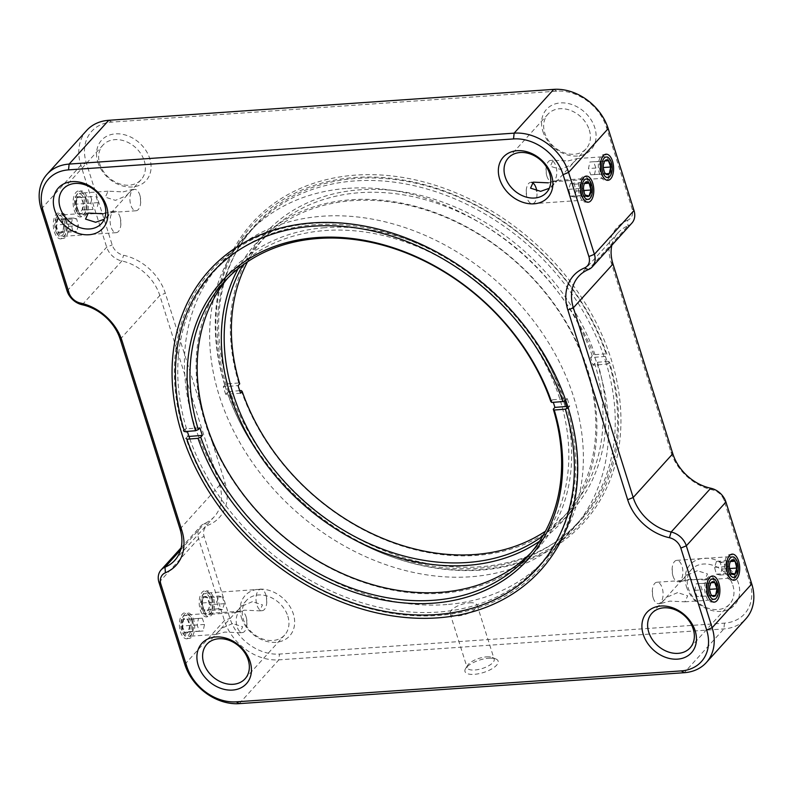 <?xml version="1.0" encoding="UTF-8"?>
<svg xmlns="http://www.w3.org/2000/svg" width="793" height="793" viewBox="0 0 793 793"><rect width="100%" height="100%" fill="white"/><g stroke="black" fill="none" stroke-linecap="round" stroke-linejoin="round"><path stroke-width="0.59" stroke-dasharray="3.96 2.97" d="M580.674 194.275A10.735 5.363 86 0 0 582.696 198.25A10.735 5.363 86 0 0 585.928 200.005A10.735 5.363 86 0 0 589.685 184.323A10.735 5.363 86 0 0 584.431 178.594A10.735 5.363 86 0 0 581.477 180.774A10.735 5.363 86 0 0 580.674 194.275M531.687 182.39A10.735 5.363 86 0 0 530.844 182.321A10.735 5.363 86 0 0 526.245 190.409A10.735 5.363 86 0 0 526.651 196.347A10.735 5.363 86 0 0 527.087 198.002A10.735 5.363 86 0 0 532.341 203.732A10.735 5.363 86 0 0 536.782 191.143M548.31 182.836L557.34 180.477L549.271 188.298M568.115 160.939L577.145 158.58L571.188 164.805L560.463 169.444L550.352 166.252L553.088 160.255L568.115 160.939M589.278 129.933A25.753 20.103 42.1 0 1 586.126 148.757A25.753 20.103 42.1 0 1 563.506 152.534A25.753 20.103 42.1 0 1 544.781 133.026A25.753 20.103 42.1 0 1 547.933 114.202A25.753 20.103 42.1 0 1 570.554 110.415A25.753 20.103 42.1 0 1 589.278 129.933M189.844 438.965A219.146 171.03 -137.9 0 0 350.486 598.963A219.146 171.03 -137.9 0 0 539.22 565.409A219.146 171.03 -137.9 0 0 567.015 408.454M605.634 361.449A219.146 171.03 42.1 0 1 578.831 521.616A219.146 171.03 42.1 0 1 386.32 553.782A219.146 171.03 42.1 0 1 226.976 387.767A219.146 171.03 42.1 0 1 253.78 227.591A219.146 171.03 42.1 0 1 446.29 195.435A219.146 171.03 42.1 0 1 605.634 361.449M225.063 386.032A223.438 174.381 -137.9 0 0 480.38 570.127A223.438 174.381 -137.9 0 0 611.145 359.199A223.438 174.381 -137.9 0 0 355.829 175.104A223.438 174.381 -137.9 0 0 225.063 386.032M241.419 617.549A30.045 23.453 -137.9 0 0 275.756 642.31A30.045 23.453 -137.9 0 0 293.341 613.941A30.045 23.453 -137.9 0 0 259.004 589.189A30.045 23.453 -137.9 0 0 241.419 617.549M287.829 616.191A25.753 20.103 42.1 0 1 284.677 635.015A25.753 20.103 42.1 0 1 262.057 638.791A25.753 20.103 42.1 0 1 243.332 619.283A25.753 20.103 42.1 0 1 246.484 600.46A25.753 20.103 42.1 0 1 269.105 596.683A25.753 20.103 42.1 0 1 287.829 616.191M232.567 623.556L221.842 628.175L215.855 634.42L224.855 632.061L239.912 632.745L242.658 626.748L232.567 623.556M192.521 620.622A10.735 5.363 -94 0 1 191.718 634.122A10.735 5.363 -94 0 1 188.764 636.303A10.735 5.363 -94 0 1 183.52 630.574A10.735 5.363 -94 0 1 187.277 614.892A10.735 5.363 -94 0 1 190.498 616.637A10.735 5.363 -94 0 1 192.521 620.622M246.108 616.895A10.735 5.363 -94 0 1 246.544 618.55A10.735 5.363 -94 0 1 246.95 624.478A10.735 5.363 -94 0 1 242.351 632.576A10.735 5.363 -94 0 1 237.097 626.847A10.735 5.363 -94 0 1 240.854 611.165A10.735 5.363 -94 0 1 246.108 616.895M191.47 619.67A13.094 6.542 -94 0 1 190.489 636.145A13.094 6.542 -94 0 1 180.487 631.813A13.094 6.542 -94 0 1 181.072 616.062A13.094 6.542 -94 0 1 189.002 614.813A13.094 6.542 -94 0 1 191.47 619.67M211.275 597.773A13.094 6.542 -94 0 1 210.294 614.248A13.094 6.542 -94 0 1 200.292 609.916A13.094 6.542 -94 0 1 200.867 594.165A13.094 6.542 -94 0 1 208.807 592.916A13.094 6.542 -94 0 1 211.275 597.773M212.326 598.725A10.735 5.363 -94 0 1 211.523 612.226A10.735 5.363 -94 0 1 208.569 614.406A10.735 5.363 -94 0 1 203.315 608.677A10.735 5.363 -94 0 1 207.072 592.995A10.735 5.363 -94 0 1 210.304 594.75A10.735 5.363 -94 0 1 212.326 598.725M252.372 601.659L241.647 606.288L235.66 612.523L244.65 610.164L259.717 610.848L262.463 604.861L252.372 601.659M265.913 594.998A10.735 5.363 -94 0 1 266.349 596.653A10.735 5.363 -94 0 1 266.755 602.591A10.735 5.363 -94 0 1 262.156 610.679A10.735 5.363 -94 0 1 256.902 604.95A10.735 5.363 -94 0 1 260.659 589.268A10.735 5.363 -94 0 1 265.913 594.998M65.373 219.74A13.094 6.542 -94 0 1 64.392 236.215A13.094 6.542 -94 0 1 54.39 231.883A13.094 6.542 -94 0 1 54.975 216.132A13.094 6.542 -94 0 1 62.905 214.883A13.094 6.542 -94 0 1 65.373 219.74M66.424 220.692A10.735 5.363 -94 0 1 65.621 234.193A10.735 5.363 -94 0 1 62.667 236.373A10.735 5.363 -94 0 1 57.423 230.644A10.735 5.363 -94 0 1 61.18 214.962A10.735 5.363 -94 0 1 64.402 216.717A10.735 5.363 -94 0 1 66.424 220.692M120.011 216.975A10.735 5.363 -94 0 1 120.447 218.62A10.735 5.363 -94 0 1 120.853 224.558A10.735 5.363 -94 0 1 116.254 232.656A10.735 5.363 -94 0 1 111.01 226.927A10.735 5.363 -94 0 1 114.767 211.245A10.735 5.363 -94 0 1 120.011 216.975M103.298 213.773L112.328 211.414L104.26 219.235M123.103 191.876L132.134 189.517L126.176 195.742L115.451 200.371L105.34 197.189L108.076 191.192L123.103 191.876M144.267 160.87A25.753 20.103 42.1 0 1 141.114 179.694A25.753 20.103 42.1 0 1 118.494 183.47A25.753 20.103 42.1 0 1 99.769 163.963A25.753 20.103 42.1 0 1 102.921 145.139A25.753 20.103 42.1 0 1 125.542 141.352A25.753 20.103 42.1 0 1 144.267 160.87M97.856 162.228A30.045 23.453 -137.9 0 0 132.193 186.979A30.045 23.453 -137.9 0 0 149.778 158.62A30.045 23.453 -137.9 0 0 115.441 133.858A30.045 23.453 -137.9 0 0 97.856 162.228M86.229 198.805A10.735 5.363 -94 0 1 85.426 212.306A10.735 5.363 -94 0 1 82.472 214.487A10.735 5.363 -94 0 1 77.218 208.757A10.735 5.363 -94 0 1 80.975 193.076A10.735 5.363 -94 0 1 84.207 194.82A10.735 5.363 -94 0 1 86.229 198.805M139.816 195.078A10.735 5.363 -94 0 1 140.252 196.733A10.735 5.363 -94 0 1 140.658 202.661A10.735 5.363 -94 0 1 136.059 210.76A10.735 5.363 -94 0 1 130.805 205.03A10.735 5.363 -94 0 1 134.562 189.349A10.735 5.363 -94 0 1 139.816 195.078M85.178 197.853A13.094 6.542 -94 0 1 84.197 214.318A13.094 6.542 -94 0 1 74.195 209.986A13.094 6.542 -94 0 1 74.78 194.235A13.094 6.542 -94 0 1 82.71 192.996A13.094 6.542 -94 0 1 85.178 197.853M706.771 594.195A10.735 5.363 86 0 0 708.793 598.18A10.735 5.363 86 0 0 712.025 599.924A10.735 5.363 86 0 0 715.782 584.243A10.735 5.363 86 0 0 710.528 578.513A10.735 5.363 86 0 0 707.574 580.694A10.735 5.363 86 0 0 706.771 594.195M677.579 592.619L666.854 597.248L660.866 603.483L669.867 601.124L684.924 601.808L687.67 595.821L677.579 592.619M653.184 597.922A10.735 5.363 86 0 0 658.438 603.651A10.735 5.363 86 0 0 662.195 587.97A10.735 5.363 86 0 0 656.941 582.24A10.735 5.363 86 0 0 652.342 590.339A10.735 5.363 86 0 0 652.748 596.267A10.735 5.363 86 0 0 653.184 597.922M732.841 585.254A25.753 20.103 42.1 0 1 729.689 604.078A25.753 20.103 42.1 0 1 707.069 607.854A25.753 20.103 42.1 0 1 688.344 588.347A25.753 20.103 42.1 0 1 691.496 569.523A25.753 20.103 42.1 0 1 714.116 565.746A25.753 20.103 42.1 0 1 732.841 585.254M686.431 586.612A30.045 23.453 -137.9 0 0 720.768 611.373A30.045 23.453 -137.9 0 0 738.352 583.004A30.045 23.453 -137.9 0 0 704.015 558.252A30.045 23.453 -137.9 0 0 686.431 586.612M697.384 570.732L686.659 575.351L680.672 581.586L689.662 579.227L704.729 579.921L707.475 573.924L697.384 570.732M735.389 561.781A10.735 5.363 86 0 0 730.333 556.627A10.735 5.363 86 0 0 727.379 558.807A10.735 5.363 86 0 0 726.576 572.308A10.735 5.363 86 0 0 728.598 576.283A10.735 5.363 86 0 0 731.82 578.038A10.735 5.363 86 0 0 736.459 567.491M672.989 576.025A10.735 5.363 86 0 0 678.233 581.755A10.735 5.363 86 0 0 681.99 566.073A10.735 5.363 86 0 0 676.746 560.344A10.735 5.363 86 0 0 672.147 568.442A10.735 5.363 86 0 0 672.553 574.38A10.735 5.363 86 0 0 672.989 576.025M488.855 658.22A17.387 6.522 162.5 0 1 495.922 658.983A17.387 6.522 162.5 0 1 493.841 667.597A17.387 6.522 162.5 0 1 474.273 674.337A17.387 6.522 162.5 0 1 465.61 668.539A17.387 6.522 162.5 0 1 488.855 658.22M486.605 656.862A14.165 5.313 162.5 0 1 492.364 657.486A14.165 5.313 162.5 0 1 494.178 659.171A14.165 5.313 162.5 0 1 488.547 665.842A14.165 5.313 162.5 0 1 474.72 670.006A14.165 5.313 162.5 0 1 467.156 667.696A14.165 5.313 162.5 0 1 467.662 665.277A14.165 5.313 162.5 0 1 486.605 656.862M469.555 602.799A14.165 5.313 162.5 0 1 477.128 605.109A14.165 5.313 162.5 0 1 471.498 611.77A14.165 5.313 162.5 0 1 457.67 615.933A14.165 5.313 162.5 0 1 450.107 613.623A14.165 5.313 162.5 0 1 455.727 606.962A14.165 5.313 162.5 0 1 469.555 602.799M542.868 131.291A30.045 23.453 -137.9 0 0 577.205 156.043A30.045 23.453 -137.9 0 0 594.79 127.683A30.045 23.453 -137.9 0 0 560.453 102.921A30.045 23.453 -137.9 0 0 542.868 131.291M609.292 161.851A10.735 5.363 86 0 0 604.236 156.697A10.735 5.363 86 0 0 601.282 158.878A10.735 5.363 86 0 0 600.479 172.378A10.735 5.363 86 0 0 602.502 176.363A10.735 5.363 86 0 0 605.723 178.108A10.735 5.363 86 0 0 610.293 166.5M546.892 176.105A10.735 5.363 86 0 0 552.146 181.835A10.735 5.363 86 0 0 555.903 166.153A10.735 5.363 86 0 0 550.649 160.424A10.735 5.363 86 0 0 546.05 168.522A10.735 5.363 86 0 0 546.456 174.45A10.735 5.363 86 0 0 546.892 176.105M627.6 220.236A47.213 36.845 -137.9 0 0 611.076 262.265L670.888 451.98A47.213 36.845 -137.9 0 0 712.639 489.955A12.876 10.051 42.1 0 1 724.029 500.314L749.851 582.211A43.357 33.831 42.1 0 1 724.475 623.129L279.463 654.066A43.357 33.831 42.1 0 1 229.92 618.352L204.108 536.455A12.876 10.051 42.1 0 1 208.609 524.996A47.213 36.845 -137.9 0 0 225.133 482.967L165.321 293.251A47.213 36.845 -137.9 0 0 123.569 255.277A12.876 10.051 42.1 0 1 112.18 244.918L86.358 163.021A43.357 33.831 42.1 0 1 111.734 122.102L556.745 91.165A43.357 33.831 42.1 0 1 606.288 126.88L632.11 208.777A12.876 10.051 42.1 0 1 627.6 220.236L628.006 225.797A17.168 13.402 -137.9 0 0 631.912 223.061M611.829 245.255A42.921 33.504 42.1 0 1 618.233 232.627A42.921 33.504 42.1 0 1 628.006 225.797L588.396 269.58M86.685 130.448A47.649 37.182 -137.9 0 0 80.856 165.271L106.678 247.168A17.168 13.402 -137.9 0 0 121.854 260.976A42.921 33.504 42.1 0 1 159.809 295.502L219.631 485.217A42.921 33.504 42.1 0 1 214.378 516.59A42.921 33.504 42.1 0 1 204.604 523.42A17.168 13.402 -137.9 0 0 200.698 526.155A17.168 13.402 -137.9 0 0 198.597 538.705L224.419 620.602A47.649 37.182 -137.9 0 0 278.858 659.855L723.87 628.918A47.649 37.182 -137.9 0 0 745.926 618.758M564.596 400.852A219.146 171.03 -137.9 0 0 404.46 238.386A219.146 171.03 -137.9 0 0 214.169 271.384A219.146 171.03 -137.9 0 0 187.317 431.392M542.759 536.038A204.703 159.76 -137.9 0 0 561.811 518.89A204.703 159.76 -137.9 0 0 559.184 311.857A204.703 159.76 -137.9 0 0 351.279 200.748A204.703 159.76 -137.9 0 0 258.191 244.254A204.703 159.76 -137.9 0 0 243.035 264.921M247.555 261.769A204.703 159.76 42.1 0 1 265.397 236.294A204.703 159.76 42.1 0 1 358.486 192.788A204.703 159.76 42.1 0 1 592.242 355.819L594.988 354.679A206.844 161.435 -137.9 0 0 358.773 189.894A206.844 161.435 -137.9 0 0 238.762 382.969L239.704 383.822M481.133 566.708A219.73 171.476 42.1 0 1 230.129 391.435L227.383 392.575A221.871 173.152 -137.9 0 0 480.845 569.602A221.871 173.152 -137.9 0 0 609.49 362.232L608.548 361.38A219.73 171.476 42.1 0 1 481.133 566.708M238.128 268.688A206.844 161.435 42.1 0 1 349.763 199.846A206.844 161.435 42.1 0 1 569.711 328.352A206.844 161.435 42.1 0 1 539.498 541.302M346.075 188.466A219.73 171.476 -137.9 0 0 219.859 397.6A219.73 171.476 -137.9 0 0 472.132 576.66A219.73 171.476 -137.9 0 0 598.348 367.536A219.73 171.476 -137.9 0 0 346.075 188.466M605.406 356.434A221.871 173.152 42.1 0 1 607.874 364.017L593.085 365.196A204.703 159.76 42.1 0 0 590.616 357.613L605.406 356.434L607.032 354.649A221.871 173.152 -137.9 0 0 353.559 177.622A221.871 173.152 -137.9 0 0 224.915 384.992L227.66 383.852L238.762 382.969M227.66 383.852A219.73 171.476 42.1 0 1 355.076 178.524A219.73 171.476 42.1 0 1 606.08 353.797L607.032 354.649M594.988 354.679L606.08 353.797M608.548 361.38L597.446 362.262L594.7 363.402A204.703 159.76 42.1 0 1 569.017 510.93A204.703 159.76 42.1 0 1 545.445 531.231M239.694 390.671L230.129 391.435M241.221 390.553A206.844 161.435 -137.9 0 0 477.445 555.338A206.844 161.435 -137.9 0 0 597.446 362.262M240.547 393.189L225.757 394.369L227.383 392.575M225.757 394.369A221.871 173.152 42.1 0 1 223.299 386.786L238.088 385.606M224.915 384.992L223.299 386.786M590.616 357.613L592.242 355.819M594.7 363.402L593.085 365.196M609.49 362.232L607.874 364.017M581.685 199.628A12.876 6.443 -94 0 1 579.326 181.944A12.876 6.443 -94 0 1 587.97 178.564A12.876 6.443 -94 0 1 588.307 178.99A12.876 6.443 -94 0 1 589.427 199.539A12.876 6.443 -94 0 1 581.685 199.628M570.554 183.371L568.64 189.329L570.474 196.139L574.221 197.001L576.124 191.044L574.301 184.234L570.554 183.371L585.383 182.34L584.282 183.877L583.479 188.298L585.502 195.356M574.221 197.001L583.896 196.327M576.124 191.044L583.628 190.518M574.301 184.234L584.5 183.52M568.64 189.329L583.479 188.298M570.474 196.139L585.313 195.108M598.378 167.858A12.876 6.443 -94 0 1 601.054 156.211A12.876 6.443 -94 0 1 607.775 156.667A12.876 6.443 -94 0 1 611.225 166.976A12.876 6.443 -94 0 1 609.232 177.652A12.876 6.443 -94 0 1 602.64 179.03A12.876 6.443 -94 0 1 598.378 167.858M593.6 161.742L589.893 162L588.485 168.552L590.785 174.847L594.492 174.589L595.9 168.037L593.6 161.742L604.464 161.356M589.893 162L604.722 160.969L603.314 167.521L605.307 173.469M590.785 174.847L605.614 173.816M594.492 174.589L603.463 173.964M595.9 168.037L588.485 168.552M717.516 588.793A12.876 6.443 -94 0 1 715.524 599.468A12.876 6.443 -94 0 1 708.932 600.846A12.876 6.443 -94 0 1 704.67 589.675A12.876 6.443 -94 0 1 707.346 578.028A12.876 6.443 -94 0 1 714.067 578.494A12.876 6.443 -94 0 1 717.516 588.793M699.892 583.559L696.185 583.817L694.777 590.369L697.077 596.663L700.784 596.405L702.192 589.853L699.892 583.559L710.756 583.172M696.185 583.817L711.014 582.786L709.606 589.338L711.906 595.632L697.077 596.663M694.777 590.369L702.192 589.853M700.784 596.405L709.755 595.781M734.209 557.023A12.876 6.443 -94 0 1 735.329 577.572A12.876 6.443 -94 0 1 727.587 577.661A12.876 6.443 -94 0 1 725.228 559.977A12.876 6.443 -94 0 1 733.872 556.597A12.876 6.443 -94 0 1 734.209 557.023M716.456 561.404L714.543 567.362L716.376 574.172L720.123 575.034L722.026 569.077L720.193 562.257L716.456 561.404L731.285 560.373L730.184 561.91L729.372 566.331L731.404 573.389M714.543 567.362L729.372 566.331M716.376 574.172L731.205 573.141M720.123 575.034L729.798 574.36M722.026 569.077L729.53 568.551M720.193 562.257L730.403 561.553M57.235 234.064A10.299 5.154 -94 0 1 56.333 217.629A10.299 5.154 -94 0 1 62.528 217.56A10.299 5.154 -94 0 1 64.421 231.705A10.299 5.154 -94 0 1 57.492 234.411A10.299 5.154 -94 0 1 57.235 234.064M65.413 215.339A12.876 6.443 86 0 0 57.671 215.428A12.876 6.443 86 0 0 58.791 235.977A12.876 6.443 86 0 0 59.128 236.403A12.876 6.443 86 0 0 67.772 233.023A12.876 6.443 86 0 0 65.413 215.339M61.715 232.627L57.968 231.774A7.434 3.717 -94 0 1 56.134 224.954L58.048 218.997L61.795 219.859L63.628 226.669A7.434 3.717 -94 0 1 62.439 231.725A7.434 3.717 -94 0 1 61.715 232.627A7.434 3.717 -94 0 1 57.968 231.774L56.134 224.954A7.434 3.717 -94 0 1 58.048 218.997A7.434 3.717 -94 0 1 61.596 219.611A7.434 3.717 -94 0 1 61.795 219.859A7.434 3.717 -94 0 1 63.628 226.669L62.816 231.09L61.715 232.627L76.544 231.596L72.807 230.743L57.968 231.774M61.596 219.611L76.624 218.828L78.457 225.638L63.628 226.669M78.457 225.638L76.544 231.596M72.807 230.743L70.973 223.923L56.134 224.954M70.973 223.923L72.877 217.966L58.048 218.997M72.877 217.966L76.624 218.828M74.542 204.277A10.299 5.154 -94 0 1 76.138 195.732A10.299 5.154 -94 0 1 81.411 194.632A10.299 5.154 -94 0 1 84.821 203.563A10.299 5.154 -94 0 1 82.68 212.881A10.299 5.154 -94 0 1 77.298 212.514A10.299 5.154 -94 0 1 74.542 204.277M88.33 203.325A12.876 6.443 86 0 0 84.068 192.154A12.876 6.443 86 0 0 77.476 193.532A12.876 6.443 86 0 0 75.484 204.207A12.876 6.443 86 0 0 78.933 214.506A12.876 6.443 86 0 0 85.654 214.972A12.876 6.443 86 0 0 88.33 203.325M78.279 210.472L75.979 204.178L77.387 197.626L81.094 197.368A7.434 3.717 -94 0 1 83.394 203.662L81.986 210.214A7.434 3.717 -94 0 1 78.279 210.472A7.434 3.717 -94 0 1 75.979 204.178A7.434 3.717 -94 0 1 77.387 197.626A7.434 3.717 -94 0 1 81.094 197.368L83.394 203.662A7.434 3.717 -94 0 1 82.244 209.828A7.434 3.717 -94 0 1 81.986 210.214L93.108 209.441L90.808 203.147L75.979 204.178M82.244 209.828L93.108 209.441M90.808 203.147L92.216 196.595L77.387 197.626M92.216 196.595L81.094 197.368M95.923 196.337L98.223 202.631L83.394 203.662M98.223 202.631L96.815 209.183M191.113 625.39A10.299 5.154 -94 0 1 188.972 634.697A10.299 5.154 -94 0 1 183.589 634.341A10.299 5.154 -94 0 1 180.834 626.093A10.299 5.154 -94 0 1 182.43 617.559A10.299 5.154 -94 0 1 187.703 616.448A10.299 5.154 -94 0 1 191.113 625.39M181.775 626.024A12.876 6.443 86 0 0 185.225 636.333A12.876 6.443 86 0 0 191.946 636.789A12.876 6.443 86 0 0 194.622 625.142A12.876 6.443 86 0 0 190.36 613.97A12.876 6.443 86 0 0 183.768 615.348A12.876 6.443 86 0 0 181.775 626.024M202.215 618.153L204.515 624.448L203.107 631L199.4 631.258L197.1 624.963L198.508 618.411L202.215 618.153L187.693 619.531A7.434 3.717 -94 0 1 189.686 625.479L188.278 632.031L184.571 632.289A7.434 3.717 -94 0 1 182.271 625.994L183.679 619.442A7.434 3.717 -94 0 1 187.386 619.184L189.686 625.479A7.434 3.717 -94 0 1 188.536 631.644A7.434 3.717 -94 0 1 188.278 632.031A7.434 3.717 -94 0 1 184.571 632.289L182.271 625.994A7.434 3.717 -94 0 1 183.679 619.442L187.386 619.184A7.434 3.717 -94 0 1 187.693 619.531M188.536 631.644L203.107 631M198.508 618.411L183.679 619.442M204.515 624.448L189.686 625.479M199.4 631.258L184.571 632.289M197.1 624.963L182.271 625.994M208.43 595.593A10.299 5.154 -94 0 1 210.314 609.738A10.299 5.154 -94 0 1 203.395 612.444A10.299 5.154 -94 0 1 203.137 612.097A10.299 5.154 -94 0 1 202.235 595.662A10.299 5.154 -94 0 1 208.43 595.593M204.693 614.01A12.876 6.443 86 0 0 205.03 614.436A12.876 6.443 86 0 0 213.674 611.056A12.876 6.443 86 0 0 211.315 593.372A12.876 6.443 86 0 0 203.573 593.461A12.876 6.443 86 0 0 204.693 614.01M203.95 597.03L207.687 597.892A7.434 3.717 -94 0 1 209.521 604.702L208.718 609.123L207.617 610.66L203.87 609.797L202.037 602.987A7.434 3.717 -94 0 1 203.95 597.03A7.434 3.717 -94 0 1 207.498 597.644A7.434 3.717 -94 0 1 207.687 597.892L209.521 604.702A7.434 3.717 -94 0 1 208.341 609.748A7.434 3.717 -94 0 1 207.617 610.66A7.434 3.717 -94 0 1 203.87 609.797A7.434 3.717 -94 0 1 202.037 602.987L203.95 597.03L218.779 595.999L222.526 596.861L207.498 597.644M222.526 596.861L224.36 603.671L222.446 609.629L218.699 608.766L216.876 601.956L202.037 602.987M216.876 601.956L218.779 595.999M224.36 603.671L209.521 604.702M222.446 609.629L207.617 610.66M218.699 608.766L203.87 609.797M227.67 278.165A204.703 159.76 42.1 0 1 231.189 274.11A204.703 159.76 42.1 0 1 324.278 230.604A204.703 159.76 42.1 0 1 532.182 341.704A204.703 159.76 42.1 0 1 534.809 548.746A204.703 159.76 42.1 0 1 531.122 552.652M199.915 427.804L185.126 428.983L183.51 430.768A221.871 173.152 42.1 0 1 312.155 223.398A221.871 173.152 42.1 0 1 565.617 400.425L567.243 398.631L552.453 399.811A204.703 159.76 -137.9 0 1 553.306 402.329M324.565 227.71A206.844 161.435 -137.9 0 0 205.744 424.582A206.844 161.435 -137.9 0 0 443.237 593.154A206.844 161.435 -137.9 0 0 562.049 396.282A206.844 161.435 -137.9 0 0 324.565 227.71M446.925 604.534A219.73 171.476 42.1 0 1 194.652 425.464A219.73 171.476 42.1 0 1 320.868 216.34A219.73 171.476 42.1 0 1 573.141 395.4A219.73 171.476 42.1 0 1 446.925 604.534M566.41 406.482L569.701 406.214A221.871 173.152 -137.9 0 0 567.243 398.631M569.701 406.214L568.085 408.008A221.871 173.152 42.1 0 1 439.441 615.378A221.871 173.152 42.1 0 1 185.968 438.351L187.594 436.566L188.972 436.457M185.126 428.983A221.871 173.152 -137.9 0 0 187.594 436.566M550.828 401.595L552.453 399.811M611.076 262.265L612.979 264M670.888 451.98L672.801 453.715M712.639 489.955L710.756 488.23M724.029 500.314L725.932 502.038M749.851 582.211L751.754 583.935M724.475 623.129L723.87 628.918L684.26 672.702M239.248 703.639L278.858 659.855L279.463 654.066M67.068 290.962L106.678 247.168L112.18 244.918M82.244 304.77L121.854 260.976L123.569 255.277M120.199 339.285L159.809 295.502L165.321 293.251M180.021 529L219.631 485.217L225.133 482.967M180.586 549.975L204.604 523.42L208.609 524.996M158.987 582.488L198.597 538.705L204.108 536.455M184.809 664.385L224.419 620.602L229.92 618.352M632.11 208.777L634.013 210.512M606.288 126.88L608.191 128.615M556.745 91.165L553.752 89.361M108.74 120.298L111.734 122.102M41.246 209.065L80.856 165.271L86.358 163.021M582.696 198.25L584.193 200.084M532.341 203.732L585.928 200.005M546.516 192.54L586.126 148.757M539.22 565.409L578.831 521.616M245.067 678.798L284.677 635.015M242.351 632.576L239.912 632.745M215.855 634.42L188.764 636.303M191.718 634.122L190.489 636.145M211.523 612.226L210.294 614.248M262.156 610.679L259.717 610.848M235.66 612.523L208.569 614.406M266.755 602.591L266.349 596.653M65.621 234.193L64.392 236.215M116.254 232.656L62.667 236.373M120.853 224.558L120.447 218.62M101.504 223.477L141.114 179.694M136.059 210.76L82.472 214.487M85.426 212.306L84.197 214.318M140.658 202.661L140.252 196.733M708.793 598.18L710.29 600.004M658.438 603.651L660.866 603.483M684.924 601.808L712.025 599.924M690.079 647.861L729.689 604.078M678.233 581.755L680.672 581.586M704.729 579.921L731.82 578.038M728.598 576.283L730.095 578.117M492.364 657.486L495.922 658.983M477.128 605.109L494.178 659.171M246.95 624.478L246.544 618.55M552.146 181.835L605.723 178.108M602.502 176.363L603.998 178.187M546.05 168.522L546.456 174.45M601.282 158.878L602.511 156.855M550.649 160.424L553.088 160.255M577.145 158.58L604.236 156.697M450.107 613.623L467.156 667.696M467.662 665.277L465.61 668.539M672.147 568.442L672.553 574.38M727.379 558.807L728.608 556.785M676.746 560.344L730.333 556.627M651.886 613.306L691.496 569.523M652.342 590.339L652.748 596.267M656.941 582.24L710.528 578.513M707.574 580.694L708.803 578.682M578.622 276.41L618.233 232.627M84.207 194.82L82.71 192.996M134.562 189.349L132.134 189.517M108.076 191.192L80.975 193.076M63.311 188.922L102.921 145.139M114.767 211.245L112.328 211.414M88.271 213.079L61.18 214.962M64.402 216.717L62.905 214.883M174.767 560.373L214.378 516.59M181.171 547.745L200.698 526.155M260.659 589.268L207.072 592.995M210.304 594.75L208.807 592.916M190.498 616.637L189.002 614.813M240.854 611.165L187.277 614.892M206.874 644.243L246.484 600.46M214.169 271.384L253.78 227.591M508.323 157.985L547.933 114.202M526.245 190.409L526.651 196.347M530.844 182.321L533.283 182.152M557.34 180.477L584.431 178.594M581.477 180.774L582.706 178.752M265.397 236.294L258.191 244.254M569.017 510.93L561.811 518.89M589.605 180.556L587.97 178.564M584.282 183.877L584.659 183.252M590.765 197.338L589.427 199.539M609.411 158.659L607.775 156.667M610.57 175.441L609.232 177.652M716.862 597.268L715.524 599.468M715.702 580.486L714.067 578.494M736.667 575.371L735.329 577.572M735.507 558.589L733.872 556.597M730.175 561.9L730.561 561.275M56.333 217.629L57.671 215.428M57.492 234.411L59.128 236.403M62.825 231.1L62.439 231.725M76.138 195.732L77.476 193.532M77.298 212.514L78.933 214.506M183.589 634.341L185.225 636.333M182.43 617.559L183.768 615.348M203.395 612.444L205.03 614.436M208.718 609.123L208.341 609.748M202.235 595.662L203.573 593.461M223.983 282.07L231.189 274.11M527.603 556.706L534.809 548.746"/><path stroke-width="1.19" d="M581.725 195.227A13.094 6.542 86 0 0 584.193 200.084A13.094 6.542 86 0 0 592.133 198.835A13.094 6.542 86 0 0 592.708 183.084A13.094 6.542 86 0 0 582.706 178.752A13.094 6.542 86 0 0 581.725 195.227M536.782 191.143A10.735 5.363 86 0 0 536.098 188.05A10.735 5.363 86 0 0 531.687 182.39M549.271 188.298L540.657 191.331L530.547 188.149L533.283 182.152L548.31 182.836M505.171 176.809A25.753 20.103 -137.9 0 0 523.895 196.317A25.753 20.103 -137.9 0 0 546.516 192.54A25.753 20.103 -137.9 0 0 549.668 173.717A25.753 20.103 -137.9 0 0 530.943 154.209A25.753 20.103 -137.9 0 0 508.323 157.985A25.753 20.103 -137.9 0 0 505.171 176.809M551.581 175.451A30.045 23.453 42.1 0 1 533.996 203.811A30.045 23.453 42.1 0 1 499.659 179.059A30.045 23.453 42.1 0 1 517.244 150.69A30.045 23.453 42.1 0 1 551.581 175.451M567.937 406.968A223.438 174.381 42.1 0 1 437.171 617.896A223.438 174.381 42.1 0 1 181.855 433.801A223.438 174.381 42.1 0 1 312.62 222.873A223.438 174.381 42.1 0 1 567.937 406.968M187.317 431.392A219.146 171.03 -137.9 0 0 187.366 431.551A219.146 171.03 -137.9 0 0 189.844 438.965M567.015 408.454A219.146 171.03 -137.9 0 0 566.024 405.233A219.146 171.03 -137.9 0 0 564.596 400.852M203.722 663.067A25.753 20.103 -137.9 0 0 222.446 682.585A25.753 20.103 -137.9 0 0 245.067 678.798A25.753 20.103 -137.9 0 0 248.219 659.974A25.753 20.103 -137.9 0 0 229.494 640.466A25.753 20.103 -137.9 0 0 206.874 644.243A25.753 20.103 -137.9 0 0 203.722 663.067M250.132 661.709A30.045 23.453 42.1 0 1 232.547 690.079A30.045 23.453 42.1 0 1 198.21 665.317A30.045 23.453 42.1 0 1 215.795 636.957A30.045 23.453 42.1 0 1 250.132 661.709M104.26 219.235L95.646 222.268L85.535 219.086L88.271 213.079L103.298 213.773M60.159 207.746A25.753 20.103 -137.9 0 0 78.884 227.254A25.753 20.103 -137.9 0 0 101.504 223.477A25.753 20.103 -137.9 0 0 104.656 204.653A25.753 20.103 -137.9 0 0 85.931 185.146A25.753 20.103 -137.9 0 0 63.311 188.922A25.753 20.103 -137.9 0 0 60.159 207.746M106.569 206.388A30.045 23.453 42.1 0 1 88.985 234.748A30.045 23.453 42.1 0 1 54.648 209.996A30.045 23.453 42.1 0 1 72.232 181.627A30.045 23.453 42.1 0 1 106.569 206.388M707.822 595.146A13.094 6.542 86 0 0 710.29 600.004A13.094 6.542 86 0 0 718.22 598.765A13.094 6.542 86 0 0 718.805 583.014A13.094 6.542 86 0 0 708.803 578.682A13.094 6.542 86 0 0 707.822 595.146M648.733 632.13A25.753 20.103 -137.9 0 0 667.458 651.648A25.753 20.103 -137.9 0 0 690.079 647.861A25.753 20.103 -137.9 0 0 693.231 629.037A25.753 20.103 -137.9 0 0 674.506 609.53A25.753 20.103 -137.9 0 0 651.886 613.306A25.753 20.103 -137.9 0 0 648.733 632.13M695.144 630.772A30.045 23.453 42.1 0 1 677.559 659.142A30.045 23.453 42.1 0 1 643.222 634.38A30.045 23.453 42.1 0 1 660.807 606.021A30.045 23.453 42.1 0 1 695.144 630.772M736.459 567.491A10.735 5.363 86 0 0 735.577 562.356A10.735 5.363 86 0 0 735.389 561.781M727.627 573.26A13.094 6.542 86 0 0 730.095 578.117A13.094 6.542 86 0 0 738.025 576.868A13.094 6.542 86 0 0 738.61 561.117A13.094 6.542 86 0 0 728.608 556.785A13.094 6.542 86 0 0 727.627 573.26M610.293 166.5A10.735 5.363 86 0 0 609.48 162.426A10.735 5.363 86 0 0 609.292 161.851M601.53 173.33A13.094 6.542 86 0 0 603.998 178.187A13.094 6.542 86 0 0 611.928 176.938A13.094 6.542 86 0 0 612.513 161.187A13.094 6.542 86 0 0 602.511 156.855A13.094 6.542 86 0 0 601.53 173.33M67.068 290.962L41.246 209.065A47.649 37.182 42.1 0 1 47.074 174.242A47.649 37.182 42.1 0 1 69.13 164.082L514.142 133.145A47.649 37.182 42.1 0 1 568.581 172.398L594.403 254.295A17.168 13.402 42.1 0 1 592.302 266.844A17.168 13.402 42.1 0 1 588.396 269.58A42.921 33.504 -137.9 0 0 578.622 276.41A42.921 33.504 -137.9 0 0 573.369 307.783L633.191 497.498A42.921 33.504 -137.9 0 0 671.146 532.024A17.168 13.402 42.1 0 1 686.322 545.832L712.144 627.729A47.649 37.182 42.1 0 1 706.315 662.551A47.649 37.182 42.1 0 1 684.26 672.702L239.248 703.639A47.649 37.182 42.1 0 1 184.809 664.385L158.987 582.488A17.168 13.402 42.1 0 1 161.088 569.939A17.168 13.402 42.1 0 1 164.994 567.203A42.921 33.504 -137.9 0 0 174.767 560.373A42.921 33.504 -137.9 0 0 180.021 529L120.199 339.285A42.921 33.504 -137.9 0 0 82.244 304.77A17.168 13.402 42.1 0 1 67.068 290.962L68.971 292.686A12.876 10.051 -137.9 0 0 80.361 303.045A47.213 36.845 42.1 0 1 122.112 341.02L181.924 530.735A47.213 36.845 42.1 0 1 165.4 572.764A12.876 10.051 -137.9 0 0 160.89 584.223L186.712 666.12A43.357 33.831 -137.9 0 0 236.255 701.835L681.266 670.898A43.357 33.831 -137.9 0 0 706.642 629.979L680.82 548.082A12.876 10.051 -137.9 0 0 669.431 537.723A47.213 36.845 42.1 0 1 627.679 499.749L567.867 310.033A47.213 36.845 42.1 0 1 584.391 268.004A12.876 10.051 -137.9 0 0 588.892 256.545L563.08 174.648A43.357 33.831 -137.9 0 0 513.537 138.934L68.525 169.871A43.357 33.831 -137.9 0 0 43.149 210.789L68.971 292.686M706.315 662.551L745.926 618.758A47.649 37.182 -137.9 0 0 751.754 583.935L725.932 502.038A17.168 13.402 -137.9 0 0 710.756 488.23A42.921 33.504 42.1 0 1 672.801 453.715L612.979 264A42.921 33.504 42.1 0 1 611.829 245.255M592.302 266.844L631.912 223.061A17.168 13.402 -137.9 0 0 634.013 210.512L608.191 128.615A47.649 37.182 -137.9 0 0 553.752 89.361L108.74 120.298A47.649 37.182 -137.9 0 0 86.685 130.448L47.074 174.242M247.555 261.769A204.703 159.76 42.1 0 0 239.704 383.822L238.088 385.606A204.703 159.76 42.1 0 0 240.547 393.189L242.172 391.405L241.221 390.553L239.694 390.671M545.445 531.231A204.703 159.76 42.1 0 1 475.929 554.436A204.703 159.76 42.1 0 1 242.172 391.405M243.035 264.921A204.703 159.76 -137.9 0 0 270.165 464.47A204.703 159.76 -137.9 0 0 468.722 562.396A204.703 159.76 -137.9 0 0 542.759 536.038M539.498 541.302A206.844 161.435 42.1 0 1 468.435 565.29A206.844 161.435 42.1 0 1 269.561 468.623A206.844 161.435 42.1 0 1 238.128 268.688M589.863 180.903A10.299 5.154 86 0 0 589.605 180.556A10.299 5.154 86 0 0 582.686 183.262A10.299 5.154 86 0 0 584.57 197.407A10.299 5.154 86 0 0 590.765 197.338A10.299 5.154 86 0 0 589.863 180.903M585.313 195.108A7.434 3.717 86 0 0 585.502 195.356A7.434 3.717 86 0 0 589.05 195.97L590.963 190.013L589.13 183.203L585.383 182.34A7.434 3.717 86 0 0 584.659 183.252A7.434 3.717 86 0 0 583.479 188.298A7.434 3.717 86 0 0 585.313 195.108L589.05 195.97A7.434 3.717 86 0 0 590.963 190.013A7.434 3.717 86 0 0 589.13 183.203A7.434 3.717 86 0 0 585.383 182.34M583.896 196.327L589.05 195.97M583.628 190.518L590.963 190.013M584.5 183.52L589.13 183.203M612.166 166.907A10.299 5.154 86 0 0 609.411 158.659A10.299 5.154 86 0 0 604.028 158.303A10.299 5.154 86 0 0 601.887 167.61A10.299 5.154 86 0 0 605.297 176.552A10.299 5.154 86 0 0 610.57 175.441A10.299 5.154 86 0 0 612.166 166.907M605.614 173.816L609.321 173.558L610.729 167.006A7.434 3.717 86 0 0 608.429 160.711L604.722 160.969A7.434 3.717 86 0 0 604.464 161.356A7.434 3.717 86 0 0 603.314 167.521A7.434 3.717 86 0 0 605.307 173.469A7.434 3.717 86 0 0 605.614 173.816A7.434 3.717 86 0 0 609.321 173.558A7.434 3.717 86 0 0 610.729 167.006L608.429 160.711A7.434 3.717 86 0 0 604.722 160.969L608.429 160.711M603.463 173.964L609.321 173.558M603.314 167.521L610.729 167.006M708.179 589.437A10.299 5.154 86 0 0 711.589 598.368A10.299 5.154 86 0 0 716.862 597.268A10.299 5.154 86 0 0 718.458 588.723A10.299 5.154 86 0 0 715.702 580.486A10.299 5.154 86 0 0 710.32 580.119A10.299 5.154 86 0 0 708.179 589.437M711.014 582.786A7.434 3.717 86 0 0 710.756 583.172A7.434 3.717 86 0 0 709.606 589.338A7.434 3.717 86 0 0 711.906 595.632L715.613 595.374L717.021 588.822L714.721 582.528A7.434 3.717 86 0 0 711.014 582.786L714.721 582.528L711.014 582.786M711.509 595.176L711.906 595.632A7.434 3.717 86 0 0 715.613 595.374A7.434 3.717 86 0 0 717.021 588.822A7.434 3.717 86 0 0 714.721 582.528M709.755 595.781L715.613 595.374M709.606 589.338L717.021 588.822M730.472 575.44A10.299 5.154 86 0 0 736.667 575.371A10.299 5.154 86 0 0 735.765 558.936A10.299 5.154 86 0 0 735.507 558.589A10.299 5.154 86 0 0 728.579 561.295A10.299 5.154 86 0 0 730.472 575.44M729.372 566.331A7.434 3.717 86 0 0 731.205 573.141L734.952 574.003L736.866 568.046A7.434 3.717 86 0 0 735.032 561.226L731.285 560.373A7.434 3.717 86 0 0 730.561 561.275A7.434 3.717 86 0 0 729.372 566.331M731.205 573.141A7.434 3.717 86 0 0 731.404 573.389A7.434 3.717 86 0 0 734.952 574.003A7.434 3.717 86 0 0 736.866 568.046L735.032 561.226A7.434 3.717 86 0 0 731.285 560.373M729.798 574.36L734.952 574.003M729.53 568.551L736.866 568.046M730.403 561.553L735.032 561.226M185.968 438.351L186.92 439.203L198.012 438.321L200.758 437.181L202.384 435.387A204.703 159.76 -137.9 0 1 199.915 427.804L198.3 429.598L195.554 430.738L184.452 431.62L183.51 430.768M565.617 400.425L562.871 401.565L551.779 402.447L550.828 401.595A204.703 159.76 -137.9 0 0 317.071 238.564A204.703 159.76 -137.9 0 0 223.983 282.07A204.703 159.76 -137.9 0 0 198.3 429.598M531.122 552.652A204.703 159.76 42.1 0 1 441.721 592.252A204.703 159.76 42.1 0 1 235.699 483.948A204.703 159.76 42.1 0 1 227.67 278.165M200.758 437.181A204.703 159.76 -137.9 0 0 434.514 600.212A204.703 159.76 -137.9 0 0 527.603 556.706A204.703 159.76 -137.9 0 0 553.296 409.178L554.238 410.031A206.844 161.435 42.1 0 1 434.227 603.106A206.844 161.435 42.1 0 1 198.012 438.321M562.871 401.565A219.73 171.476 -137.9 0 0 311.867 226.292A219.73 171.476 -137.9 0 0 184.452 431.62M566.41 406.482L554.912 407.394A204.703 159.76 -137.9 0 0 553.306 402.329M186.92 439.203A219.73 171.476 -137.9 0 0 437.924 614.476A219.73 171.476 -137.9 0 0 565.34 409.148L568.085 408.008M554.238 410.031L565.34 409.148M195.554 430.738A206.844 161.435 42.1 0 1 315.555 237.662A206.844 161.435 42.1 0 1 551.779 402.447M188.972 436.457L202.384 435.387M554.912 407.394L553.296 409.178M43.149 210.789L41.246 209.065M80.361 303.045L82.244 304.77M122.112 341.02L120.199 339.285M181.924 530.735L180.021 529M165.4 572.764L164.994 567.203L180.586 549.975M160.89 584.223L158.987 582.488M186.712 666.12L184.809 664.385M236.255 701.835L239.248 703.639M706.642 629.979L712.144 627.729L751.754 583.935M725.932 502.038L686.322 545.832L680.82 548.082M669.431 537.723L671.146 532.024L710.756 488.23M627.679 499.749L633.191 497.498L672.801 453.715M567.867 310.033L573.369 307.783L612.979 264M588.892 256.545L594.403 254.295L634.013 210.512M608.191 128.615L568.581 172.398L563.08 174.648M513.537 138.934L514.142 133.145L553.752 89.361M108.74 120.298L69.13 164.082L68.525 169.871M588.396 269.58L584.391 268.004M684.26 672.702L681.266 670.898M161.088 569.939L181.171 547.745"/></g></svg>

